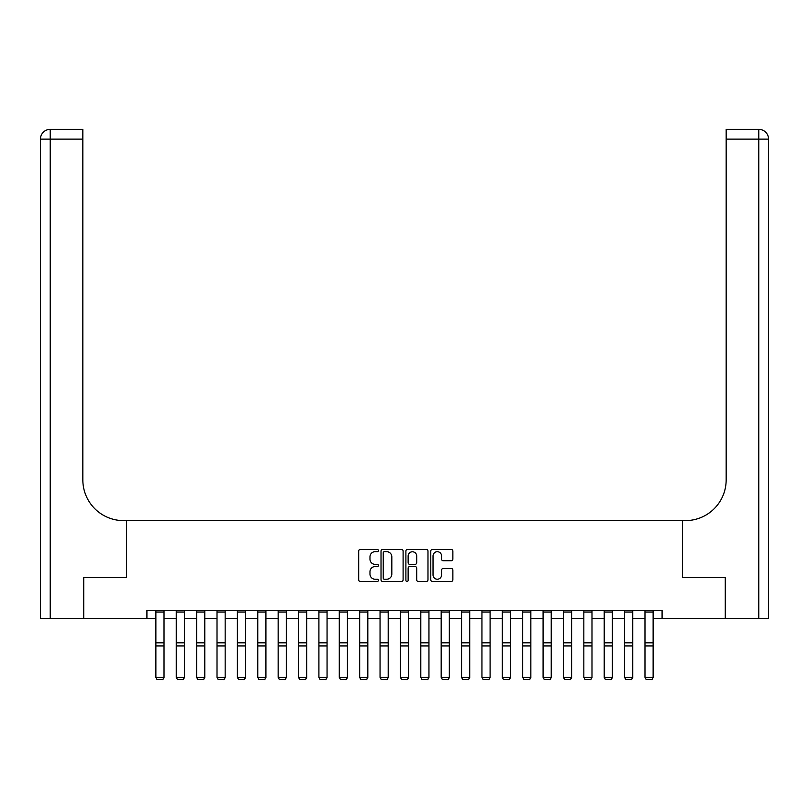 <?xml version="1.0" encoding="UTF-8"?>
<svg xmlns="http://www.w3.org/2000/svg" width="809" height="809" viewBox="0 0 809 809"><rect width="100%" height="100%" fill="white"/><g stroke="black" fill="none" stroke-linecap="round" stroke-linejoin="round"><path stroke-width="1.21" d="M378.42 550.575A1.122 1.122 0 0 0 377.297 549.453L360.288 549.453A1.598 1.598 0 0 0 358.69 551.05L358.69 579.861A1.598 1.598 0 0 0 360.288 581.459L377.297 581.459A1.122 1.122 0 0 0 378.42 580.336A1.122 1.122 0 0 0 377.297 579.224L375.093 579.224A5.117 5.117 0 0 1 369.976 574.097L369.976 571.7A5.117 5.117 0 0 1 375.093 566.573L377.297 566.573A1.122 1.122 0 0 0 378.42 565.461A1.122 1.122 0 0 0 377.297 564.338L375.093 564.338A5.117 5.117 0 0 1 369.976 559.211L369.976 556.814A5.117 5.117 0 0 1 375.093 551.698L377.297 551.698A1.122 1.122 0 0 0 378.42 550.575M451.27 560.738A1.598 1.598 0 0 0 452.868 559.14L452.868 551.05A1.598 1.598 0 0 0 451.27 549.453L432.38 549.453A1.598 1.598 0 0 0 430.782 551.05L430.782 579.861A1.598 1.598 0 0 0 432.38 581.459L451.27 581.459A1.598 1.598 0 0 0 452.868 579.861L452.868 570.102A1.598 1.598 0 0 0 451.27 568.494L443.19 568.494A1.598 1.598 0 0 0 441.583 570.102L441.583 574.936A4.278 4.278 0 0 1 437.305 579.224A4.278 4.278 0 0 1 433.027 574.936L433.027 555.975A4.278 4.278 0 0 1 437.305 551.698A4.278 4.278 0 0 1 441.583 555.975L441.583 559.14A1.598 1.598 0 0 0 443.19 560.738L451.27 560.738M768.55 618.44L768.55 139.128L768.55 618.44L725.349 618.44L725.349 577.687L682.472 577.687L725.269 577.687L725.269 618.44L662.086 618.44L662.086 610.289L146.914 610.289L146.914 618.44L155.874 618.44M146.914 618.44L83.731 618.44L83.731 577.687L126.528 577.687L126.528 520.622L682.472 520.622L682.472 577.687L682.472 520.622L685.405 520.622A40.753 40.753 0 0 0 726.158 479.868L726.158 129.349L758.771 129.349L726.158 129.349M403.104 551.05A1.598 1.598 0 0 0 401.497 549.453L382.617 549.453A1.598 1.598 0 0 0 381.019 551.05L381.019 579.861A1.598 1.598 0 0 0 382.617 581.459L401.497 581.459A1.598 1.598 0 0 0 403.104 579.861L403.104 551.05M407.503 549.453L426.383 549.453A1.598 1.598 0 0 1 427.981 551.05L427.981 579.861A1.598 1.598 0 0 1 426.383 581.459L418.304 581.459A1.598 1.598 0 0 1 416.706 579.861L416.706 568.181A1.598 1.598 0 0 0 415.098 566.573L409.738 566.573A1.598 1.598 0 0 0 408.141 568.181L408.141 580.336A1.122 1.122 0 0 1 407.018 581.459A1.122 1.122 0 0 1 405.896 580.336L405.896 551.05A1.598 1.598 0 0 1 407.503 549.453M164.025 618.44L176.251 618.44M184.412 618.44L196.638 618.44M204.788 618.44L217.014 618.44M225.165 618.44L237.391 618.44M245.542 618.44L257.768 618.44M265.918 618.44L278.154 618.44M286.305 618.44L298.531 618.44M306.682 618.44L318.908 618.44M327.058 618.44L339.284 618.44M347.435 618.44L359.671 618.44M367.822 618.44L380.048 618.44M388.199 618.44L400.425 618.44M408.575 618.44L420.801 618.44M428.952 618.44L441.178 618.44M449.329 618.44L461.565 618.44M469.716 618.44L481.942 618.44M490.092 618.44L502.318 618.44M510.469 618.44L522.695 618.44M530.846 618.44L543.082 618.44M551.232 618.44L563.458 618.44M571.609 618.44L583.835 618.44M591.986 618.44L604.212 618.44M612.362 618.44L624.588 618.44M632.749 618.44L644.975 618.44M653.126 618.44L662.086 618.44M384.376 551.698A1.122 1.122 0 0 0 383.254 552.81L383.254 578.101A1.122 1.122 0 0 0 384.376 579.224L386.702 579.224A5.117 5.117 0 0 0 391.819 574.097L391.819 556.814A5.117 5.117 0 0 0 386.702 551.698L384.376 551.698M416.706 556.056A4.278 4.278 0 0 0 412.418 551.778A4.278 4.278 0 0 0 408.141 556.056L408.141 562.74A1.598 1.598 0 0 0 409.738 564.338L415.098 564.338A1.598 1.598 0 0 0 416.706 562.74L416.706 556.056M164.025 610.289L164.025 677.629L162.801 679.651L157.098 679.54L162.801 679.651M157.098 679.651L155.874 677.335L164.025 677.335L162.801 679.54M155.874 610.289L155.874 677.335L157.098 679.54M184.412 610.289L184.412 677.629L183.188 679.651L177.474 679.54L183.188 679.651M177.474 679.651L176.251 677.335L184.412 677.335L183.188 679.54M176.251 610.289L176.251 677.335L177.474 679.54M204.788 610.289L204.788 677.629L203.565 679.651L197.861 679.54L203.565 679.651M197.861 679.651L196.638 677.335L204.788 677.335L203.565 679.54M196.638 610.289L196.638 677.335L197.861 679.54M225.165 610.289L225.165 677.629L223.941 679.651L218.238 679.54L223.941 679.651M218.238 679.651L217.014 677.335L225.165 677.335L223.941 679.54M217.014 610.289L217.014 677.335L218.238 679.54M245.542 610.289L245.542 677.629L244.318 679.651L238.615 679.54L244.318 679.651M238.615 679.651L237.391 677.335L245.542 677.335L244.318 679.54M237.391 610.289L237.391 677.335L238.615 679.54M83.651 577.687L126.528 577.687L126.528 520.622L123.595 520.622A40.753 40.753 0 0 1 82.842 479.868L82.842 139.128L50.229 139.128L50.229 618.44L83.651 618.44L83.651 577.687M50.229 618.44L40.45 618.44L40.45 139.128A9.779 9.779 0 0 1 50.229 129.349L82.842 129.349L82.842 139.128M82.842 129.349L50.229 129.349A9.779 9.779 0 0 0 40.45 139.128L50.229 139.128L50.229 129.349M123.595 520.622A40.753 40.753 0 0 1 82.842 479.868M758.771 618.44L758.771 139.128L768.55 139.128A9.779 9.779 0 0 0 758.771 129.349A9.779 9.779 0 0 1 768.55 139.128A9.779 9.779 0 0 0 758.771 129.349A9.779 9.779 0 0 1 768.55 139.128L768.55 520.622M685.405 520.622A40.753 40.753 0 0 0 726.158 479.868M265.918 610.289L265.918 677.629L264.705 679.651L258.991 679.54L264.705 679.651M258.991 679.651L257.768 677.335L265.918 677.335L264.705 679.54M257.768 610.289L257.768 677.335L258.991 679.54M286.305 610.289L286.305 677.629L285.081 679.651L279.378 679.54L285.081 679.651M279.378 679.651L278.154 677.335L286.305 677.335L285.081 679.54M278.154 610.289L278.154 677.335L279.378 679.54M306.682 610.289L306.682 677.629L305.458 679.651L299.755 679.54L305.458 679.651M299.755 679.651L298.531 677.335L306.682 677.335L305.458 679.54M298.531 610.289L298.531 677.335L299.755 679.54M327.058 610.289L327.058 677.629L325.835 679.651L320.131 679.54L325.835 679.651M320.131 679.651L318.908 677.335L327.058 677.335L325.835 679.54M318.908 610.289L318.908 677.335L320.131 679.54M347.435 610.289L347.435 677.629L346.212 679.651L340.508 679.54L346.212 679.651M340.508 679.651L339.284 677.335L347.435 677.335L346.212 679.54M339.284 610.289L339.284 677.335L340.508 679.54M367.822 610.289L367.822 677.629L366.598 679.651L360.885 679.54L366.598 679.651M360.885 679.651L359.671 677.335L367.822 677.335L366.598 679.54M359.671 610.289L359.671 677.335L360.885 679.54M388.199 610.289L388.199 677.629L386.975 679.651L381.272 679.54L386.975 679.651M381.272 679.651L380.048 677.335L388.199 677.335L386.975 679.54M380.048 610.289L380.048 677.335L381.272 679.54M408.575 610.289L408.575 677.629L407.352 679.651L401.648 679.54L407.352 679.651M401.648 679.651L400.425 677.335L408.575 677.335L407.352 679.54M400.425 610.289L400.425 677.335L401.648 679.54M428.952 610.289L428.952 677.629L427.728 679.651L422.025 679.54L427.728 679.651M422.025 679.651L420.801 677.335L428.952 677.335L427.728 679.54M420.801 610.289L420.801 677.335L422.025 679.54M449.329 610.289L449.329 677.629L448.115 679.651L442.402 679.54L448.115 679.651M442.402 679.651L441.178 677.335L449.329 677.335L448.115 679.54M441.178 610.289L441.178 677.335L442.402 679.54M469.716 610.289L469.716 677.629L468.492 679.651L462.788 679.54L468.492 679.651M462.788 679.651L461.565 677.335L469.716 677.335L468.492 679.54M461.565 610.289L461.565 677.335L462.788 679.54M490.092 610.289L490.092 677.629L488.869 679.651L483.165 679.54L488.869 679.651M483.165 679.651L481.942 677.335L490.092 677.335L488.869 679.54M481.942 610.289L481.942 677.335L483.165 679.54M510.469 610.289L510.469 677.629L509.245 679.651L503.542 679.54L509.245 679.651M503.542 679.651L502.318 677.335L510.469 677.335L509.245 679.54M502.318 610.289L502.318 677.335L503.542 679.54M530.846 610.289L530.846 677.629L529.622 679.651L523.919 679.54L529.622 679.651M523.919 679.651L522.695 677.335L530.846 677.335L529.622 679.54M522.695 610.289L522.695 677.335L523.919 679.54M551.232 610.289L551.232 677.629L550.009 679.651L544.295 679.54L550.009 679.651M544.295 679.651L543.082 677.335L551.232 677.335L550.009 679.54M543.082 610.289L543.082 677.335L544.295 679.54M571.609 610.289L571.609 677.629L570.385 679.651L564.682 679.54L570.385 679.651M564.682 679.651L563.458 677.335L571.609 677.335L570.385 679.54M563.458 610.289L563.458 677.335L564.682 679.54M591.986 610.289L591.986 677.629L590.762 679.651L585.059 679.54L590.762 679.651M585.059 679.651L583.835 677.335L591.986 677.335L590.762 679.54M583.835 610.289L583.835 677.335L585.059 679.54M612.362 610.289L612.362 677.629L611.139 679.651L605.435 679.54L611.139 679.651M605.435 679.651L604.212 677.335L612.362 677.335L611.139 679.54M604.212 610.289L604.212 677.335L605.435 679.54M632.749 610.289L632.749 677.629L631.526 679.651L625.812 679.54L631.526 679.651M625.812 679.651L624.588 677.335L632.749 677.335L631.526 679.54M624.588 610.289L624.588 677.335L625.812 679.54M653.126 610.289L653.126 677.629L651.902 679.651L646.199 679.54L651.902 679.651M646.199 679.651L644.975 677.335L653.126 677.335L651.902 679.54M644.975 610.289L644.975 677.335L646.199 679.54M164.025 642.842L155.874 642.842M164.025 645.926L155.874 645.926M164.025 612.039L155.874 612.039M184.412 642.842L176.251 642.842M184.412 645.926L176.251 645.926M184.412 612.039L176.251 612.039M204.788 642.842L196.638 642.842M204.788 645.926L196.638 645.926M204.788 612.039L196.638 612.039M225.165 642.842L217.014 642.842M225.165 645.926L217.014 645.926M225.165 612.039L217.014 612.039M245.542 642.842L237.391 642.842M245.542 645.926L237.391 645.926M245.542 612.039L237.391 612.039M758.771 129.349L758.771 139.128L726.158 139.128M265.918 642.842L257.768 642.842M265.918 645.926L257.768 645.926M265.918 612.039L257.768 612.039M286.305 642.842L278.154 642.842M286.305 645.926L278.154 645.926M286.305 612.039L278.154 612.039M306.682 642.842L298.531 642.842M306.682 645.926L298.531 645.926M306.682 612.039L298.531 612.039M327.058 642.842L318.908 642.842M327.058 645.926L318.908 645.926M327.058 612.039L318.908 612.039M347.435 642.842L339.284 642.842M347.435 645.926L339.284 645.926M347.435 612.039L339.284 612.039M367.822 642.842L359.671 642.842M367.822 645.926L359.671 645.926M367.822 612.039L359.671 612.039M388.199 642.842L380.048 642.842M388.199 645.926L380.048 645.926M388.199 612.039L380.048 612.039M408.575 642.842L400.425 642.842M408.575 645.926L400.425 645.926M408.575 612.039L400.425 612.039M428.952 642.842L420.801 642.842M428.952 645.926L420.801 645.926M428.952 612.039L420.801 612.039M449.329 642.842L441.178 642.842M449.329 645.926L441.178 645.926M449.329 612.039L441.178 612.039M469.716 642.842L461.565 642.842M469.716 645.926L461.565 645.926M469.716 612.039L461.565 612.039M490.092 642.842L481.942 642.842M490.092 645.926L481.942 645.926M490.092 612.039L481.942 612.039M510.469 642.842L502.318 642.842M510.469 645.926L502.318 645.926M510.469 612.039L502.318 612.039M530.846 642.842L522.695 642.842M530.846 645.926L522.695 645.926M530.846 612.039L522.695 612.039M551.232 642.842L543.082 642.842M551.232 645.926L543.082 645.926M551.232 612.039L543.082 612.039M571.609 642.842L563.458 642.842M571.609 645.926L563.458 645.926M571.609 612.039L563.458 612.039M591.986 642.842L583.835 642.842M591.986 645.926L583.835 645.926M591.986 612.039L583.835 612.039M612.362 642.842L604.212 642.842M612.362 645.926L604.212 645.926M612.362 612.039L604.212 612.039M632.749 642.842L624.588 642.842M632.749 645.926L624.588 645.926M632.749 612.039L624.588 612.039M653.126 642.842L644.975 642.842M653.126 645.926L644.975 645.926M653.126 612.039L644.975 612.039"/></g></svg>
